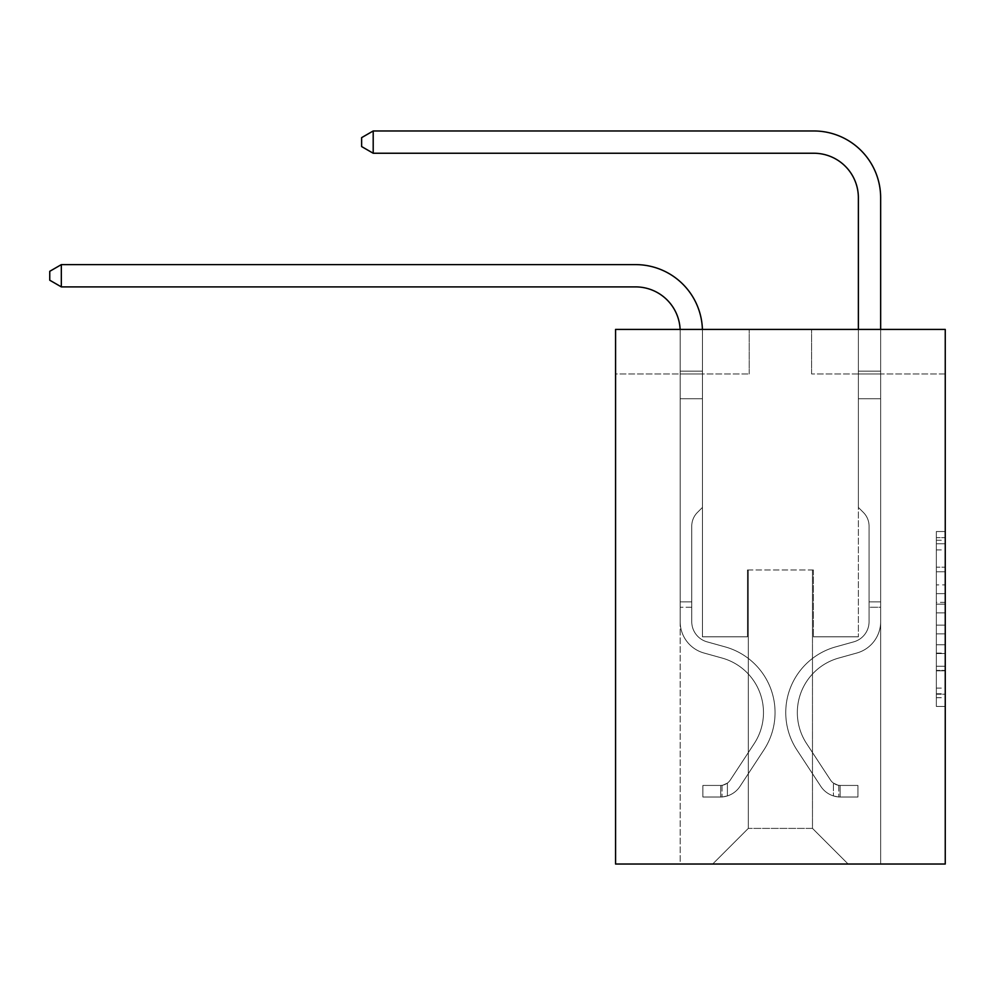 <?xml version="1.0" encoding="UTF-8"?>
<svg xmlns="http://www.w3.org/2000/svg" width="995" height="995" viewBox="0 0 995 995"><rect width="100%" height="100%" fill="white"/><g stroke="black" fill="none" stroke-linecap="round" stroke-linejoin="round"><path stroke-width="0.75" stroke-dasharray="4.97 3.73" d="M936.345 584.886L936.345 612.87L945.25 612.87L945.25 697.706L945.25 540.273L945.25 612.87L936.345 612.87L936.345 537.648L936.345 706.45L936.345 531.529L936.345 694.211L945.25 694.211L936.345 694.211L945.25 694.211L936.345 694.211L936.345 666.227L936.345 706.45L945.25 706.45L945.25 531.529L945.25 693.776L945.25 625.121L936.345 625.121L945.25 625.121L945.25 666.227L945.25 543.78L936.345 543.78L945.25 543.78L945.25 706.45L945.25 540.273L945.25 706.45L936.345 706.45L936.345 531.529L945.25 531.529L945.25 540.273L945.25 531.529L945.25 540.273L945.25 531.529L945.25 537.648L945.25 531.529L936.345 531.529L936.345 543.78L945.25 543.78L936.345 543.78L936.345 584.886L945.25 584.886M945.25 602.373L945.25 593.629L945.25 602.373L936.345 602.373L936.345 567.175L936.345 670.817L936.345 644.797L945.25 644.797L936.345 644.797L936.345 706.45L945.25 706.45L936.345 706.45L945.25 706.45L936.345 706.45L936.345 531.529L945.25 531.529L936.345 531.529L945.25 531.529L936.345 531.529L936.345 602.373L945.25 602.373M945.25 329.407L945.25 864.033L615.569 864.033L615.569 329.407L749.223 329.407L615.569 329.407L615.569 373.958L749.223 373.958L615.569 373.958L615.569 329.407L945.25 329.407L811.597 329.407L945.25 329.407L945.25 373.958L945.25 329.407M680.17 864.033L880.65 864.033L880.65 373.958L858.374 373.958L880.65 373.958L858.374 373.958L880.65 373.958L858.374 373.958L880.65 373.958L858.374 373.958L880.65 373.958L858.374 373.958L880.65 373.958L858.374 373.958L880.65 373.958L880.65 864.033L880.65 373.958L880.65 864.033L880.65 373.958L880.65 864.033L880.65 373.958L880.65 864.033L880.65 373.958L880.65 864.033L880.65 373.958L880.65 864.033L680.17 864.033L712.681 864.033L680.17 864.033L712.681 864.033L680.17 864.033L712.681 864.033L680.17 864.033L712.681 864.033L680.17 864.033L712.681 864.033L680.17 864.033L680.17 373.958L702.445 373.958L680.17 373.958L702.445 373.958L680.17 373.958L702.445 373.958L680.17 373.958L702.445 373.958L680.17 373.958L702.445 373.958L680.17 373.958L702.445 373.958L680.17 373.958L680.17 864.033M945.25 373.958L811.597 373.958L945.25 373.958M748.327 828.387L748.327 569.986L748.327 828.387L748.327 569.986L812.48 569.986L812.48 828.387L748.327 828.387L712.681 864.033L748.327 828.387L748.327 569.986L748.327 828.387L748.327 569.986L747.444 569.986L747.444 636.812L702.445 636.812L702.445 373.958L702.445 636.812L702.445 373.958L702.445 636.812L702.445 373.958L702.445 636.812L702.445 373.958L702.445 636.812L702.445 373.958L702.445 636.812L702.445 373.958L702.445 636.812L747.444 636.812L702.445 636.812L747.444 636.812L702.445 636.812L747.444 636.812L702.445 636.812L747.444 636.812L702.445 636.812L747.444 636.812L702.445 636.812L747.444 636.812L747.444 569.986L747.444 636.812L747.444 569.986L747.444 636.812L747.444 569.986L747.444 636.812L747.444 569.986L747.444 636.812L747.444 569.986L747.444 636.812L747.444 569.986L748.327 569.986L747.444 569.986L748.327 569.986L747.444 569.986L748.327 569.986L747.444 569.986L748.327 569.986L747.444 569.986L748.327 569.986L747.444 569.986L748.327 569.986L748.327 828.387L712.681 864.033L748.327 828.387L748.327 569.986L748.327 828.387L712.681 864.033L748.327 828.387L748.327 569.986L748.327 828.387L712.681 864.033L748.327 828.387L748.327 569.986L748.327 828.387L712.681 864.033L748.327 828.387L712.681 864.033L748.327 828.387L812.48 828.387L812.48 569.986L812.48 828.387L848.126 864.033L812.48 828.387L812.48 569.986L812.48 828.387L848.126 864.033L812.48 828.387L812.48 569.986L812.48 828.387L848.126 864.033L812.48 828.387L812.48 569.986L812.48 828.387L848.126 864.033L812.48 828.387L812.48 569.986L812.48 828.387L848.126 864.033L812.48 828.387L812.48 569.986L812.48 828.387L848.126 864.033L812.48 828.387L812.48 569.986L748.327 569.986L748.327 828.387L712.681 864.033L748.327 828.387M813.375 569.986L812.48 569.986L813.375 569.986L812.48 569.986L813.375 569.986L812.48 569.986L813.375 569.986L812.48 569.986L813.375 569.986L812.48 569.986L813.375 569.986L812.48 569.986L813.375 569.986L813.375 636.812L813.375 569.986M848.126 864.033L812.48 828.387L848.126 864.033M811.597 373.958L811.597 329.407L811.597 373.958M749.223 373.958L749.223 329.407L749.223 373.958M858.374 373.958L858.374 636.812L813.375 636.812L858.374 636.812L813.375 636.812L858.374 636.812L813.375 636.812L858.374 636.812L813.375 636.812L858.374 636.812L813.375 636.812L858.374 636.812L813.375 636.812L858.374 636.812L858.374 373.958M936.345 612.87L945.25 612.87L936.345 612.87M936.345 537.648L936.345 531.529L936.345 537.648L945.25 537.648L936.345 537.648M936.345 670.381L936.345 633.865L936.345 670.381L945.25 670.381L936.345 670.381M936.345 633.865L936.345 625.121L945.25 625.121L936.345 625.121L936.345 633.865L945.25 633.865L936.345 633.865M936.345 567.175L936.345 543.78L936.345 567.175L945.25 567.175L936.345 567.175M936.345 531.529L945.25 531.529L936.345 531.529L936.345 540.273L936.345 531.529L945.25 531.529M936.345 706.45L945.25 706.45L936.345 706.45L936.345 697.706L936.345 706.45M61.329 286.896L49.75 280.217L49.75 271.312L61.329 264.62L49.75 271.312L61.329 264.62L635.606 264.62A66.827 66.827 0 0 1 702.445 331.459L702.445 371.16L680.17 371.16L680.17 398.734L702.445 398.734L680.17 398.734L680.17 621.676L680.17 398.734L702.445 398.734L702.445 371.16L702.445 507.438L697.42 512.462A19.365 19.365 0 0 0 691.749 526.144L691.749 621.676L691.749 526.144A19.365 19.365 0 0 1 697.42 512.462L702.445 507.438L702.445 371.16L702.445 507.438L697.42 512.462A19.365 19.365 0 0 0 691.749 526.144L691.749 621.676L691.749 526.144A19.365 19.365 0 0 1 697.42 512.462L702.445 507.438L702.445 398.734L702.445 507.438L697.42 512.462A19.365 19.365 0 0 0 691.749 526.144L691.749 621.676A20.945 20.945 0 0 0 707.059 641.85A20.945 20.945 0 0 1 691.749 621.676A20.945 20.945 0 0 0 707.059 641.85A20.945 20.945 0 0 1 691.749 621.676L691.749 526.144A19.365 19.365 0 0 1 697.42 512.462L702.445 507.438L702.445 398.734L702.445 507.438L697.42 512.462L702.445 507.438L702.445 398.734L702.445 507.438L702.445 398.734L680.17 398.734L680.17 621.676A32.524 32.524 0 0 0 703.95 653.006A32.524 32.524 0 0 1 680.17 621.676A32.524 32.524 0 0 0 703.95 653.006A32.524 32.524 0 0 1 680.17 621.676L680.17 601.888L691.749 601.888L680.17 601.888L680.17 621.676A32.524 32.524 0 0 0 703.95 653.006A32.524 32.524 0 0 1 680.17 621.676L680.17 601.888L680.17 621.676A32.524 32.524 0 0 0 703.95 653.006A32.524 32.524 0 0 1 680.17 621.676A32.524 32.524 0 0 0 703.95 653.006A32.524 32.524 0 0 1 680.17 621.676L680.17 601.888L691.749 601.888L691.749 621.676A20.945 20.945 0 0 0 707.059 641.85A20.945 20.945 0 0 1 691.749 621.676L691.749 601.888L691.749 621.676A20.945 20.945 0 0 0 707.059 641.85A20.945 20.945 0 0 1 691.749 621.676A20.945 20.945 0 0 0 707.059 641.85A20.945 20.945 0 0 1 691.749 621.676L691.749 601.888L691.749 621.676A20.945 20.945 0 0 0 707.059 641.85A20.945 20.945 0 0 1 691.749 621.676A20.945 20.945 0 0 0 707.059 641.85L725.193 646.899L707.059 641.85A20.945 20.945 0 0 1 691.749 621.676L691.749 601.888L691.749 621.676A20.945 20.945 0 0 0 707.059 641.85L725.193 646.899L707.059 641.85A20.945 20.945 0 0 1 691.749 621.676A20.945 20.945 0 0 0 707.059 641.85L725.193 646.899L707.059 641.85A20.945 20.945 0 0 1 691.749 621.676A20.945 20.945 0 0 0 707.059 641.85L725.193 646.899A68.17 68.17 0 0 1 763.886 749.956A68.17 68.17 0 0 0 725.193 646.899L707.059 641.85A20.945 20.945 0 0 1 691.749 621.676L691.749 601.888L691.749 621.676A20.945 20.945 0 0 0 707.059 641.85L725.193 646.899A68.17 68.17 0 0 1 763.886 749.956A68.17 68.17 0 0 0 725.193 646.899A68.17 68.17 0 0 1 763.886 749.956A68.17 68.17 0 0 0 725.193 646.899L707.059 641.85L725.193 646.899A68.17 68.17 0 0 1 763.886 749.956A68.17 68.17 0 0 0 725.193 646.899L707.059 641.85L725.193 646.899A68.17 68.17 0 0 1 763.886 749.956A68.17 68.17 0 0 0 725.193 646.899A68.17 68.17 0 0 1 763.886 749.956A68.17 68.17 0 0 0 725.193 646.899L707.059 641.85A20.945 20.945 0 0 1 691.749 621.676A20.945 20.945 0 0 0 707.059 641.85L725.193 646.899A68.17 68.17 0 0 1 763.886 749.956L740.006 786.361L763.886 749.956A68.17 68.17 0 0 0 725.193 646.899A68.17 68.17 0 0 1 763.886 749.956L740.006 786.361L763.886 749.956A68.17 68.17 0 0 0 725.193 646.899A68.17 68.17 0 0 1 763.886 749.956L740.006 786.361L763.886 749.956A68.17 68.17 0 0 0 725.193 646.899L707.059 641.85L725.193 646.899A68.17 68.17 0 0 1 763.886 749.956L740.006 786.361A23.619 23.619 0 0 1 727.395 795.925C720.529 797.381 720.529 797.381 727.395 795.925C720.529 797.381 720.529 797.381 727.395 795.925A23.619 23.619 0 0 0 740.006 786.361L763.886 749.956L740.006 786.361A23.619 23.619 0 0 1 720.703 797.02A23.619 23.619 0 0 0 740.006 786.361A23.619 23.619 0 0 1 727.395 795.925C720.529 797.381 720.529 797.381 727.395 795.925C720.529 797.381 720.529 797.381 727.395 795.925A23.619 23.619 0 0 0 740.006 786.361L763.886 749.956A68.17 68.17 0 0 0 725.193 646.899A68.17 68.17 0 0 1 763.886 749.956L740.006 786.361A23.619 23.619 0 0 1 720.703 797.02A23.619 23.619 0 0 0 740.006 786.361A23.619 23.619 0 0 1 727.395 795.925C720.529 797.381 720.529 797.381 727.395 795.925C720.529 797.381 720.529 797.381 727.395 795.925A23.619 23.619 0 0 0 740.006 786.361L763.886 749.956L740.006 786.361A23.619 23.619 0 0 1 720.703 797.02A23.619 23.619 0 0 0 740.006 786.361A23.619 23.619 0 0 1 727.395 795.925C720.529 797.381 720.529 797.381 727.395 795.925C720.529 797.381 720.529 797.381 727.395 795.925A23.619 23.619 0 0 0 740.006 786.361L763.886 749.956L740.006 786.361A23.619 23.619 0 0 1 720.703 797.02A23.619 23.619 0 0 0 740.006 786.361A23.619 23.619 0 0 1 727.395 795.925C720.529 797.381 720.529 797.381 727.395 795.925C720.529 797.381 720.529 797.381 727.395 795.925A23.619 23.619 0 0 0 740.006 786.361L763.886 749.956A68.17 68.17 0 0 0 725.193 646.899A68.17 68.17 0 0 1 763.886 749.956L740.006 786.361A23.619 23.619 0 0 1 720.703 797.02A23.619 23.619 0 0 0 740.006 786.361A23.619 23.619 0 0 1 727.395 795.925C720.529 797.381 720.529 797.381 727.395 795.925C720.529 797.381 720.529 797.381 727.395 795.925A23.619 23.619 0 0 0 740.006 786.361L763.886 749.956L740.006 786.361A23.619 23.619 0 0 1 720.703 797.02L702.88 797.02L720.703 797.02A23.619 23.619 0 0 0 740.006 786.361L763.886 749.956A68.17 68.17 0 0 0 725.193 646.899L707.059 641.85A20.945 20.945 0 0 1 691.749 621.676L691.749 601.888L691.749 607.236L691.749 601.888L680.17 601.888L680.17 621.676A32.524 32.524 0 0 0 703.95 653.006A32.524 32.524 0 0 1 680.17 621.676A32.524 32.524 0 0 0 703.95 653.006L722.084 658.056L703.95 653.006A32.524 32.524 0 0 1 680.17 621.676L680.17 607.236L680.17 621.676A32.524 32.524 0 0 0 703.95 653.006L722.084 658.056L703.95 653.006A32.524 32.524 0 0 1 680.17 621.676A32.524 32.524 0 0 0 703.95 653.006L722.084 658.056L703.95 653.006A32.524 32.524 0 0 1 680.17 621.676A32.524 32.524 0 0 0 703.95 653.006L722.084 658.056A56.578 56.578 0 0 1 754.21 743.601A56.578 56.578 0 0 0 722.084 658.056A56.578 56.578 0 0 1 754.21 743.601A56.578 56.578 0 0 0 722.084 658.056L703.95 653.006A32.524 32.524 0 0 1 680.17 621.676A32.524 32.524 0 0 0 703.95 653.006L722.084 658.056A56.578 56.578 0 0 1 754.21 743.601A56.578 56.578 0 0 0 722.084 658.056L703.95 653.006L722.084 658.056A56.578 56.578 0 0 1 754.21 743.601A56.578 56.578 0 0 0 722.084 658.056A56.578 56.578 0 0 1 754.21 743.601A56.578 56.578 0 0 0 722.084 658.056L703.95 653.006L722.084 658.056A56.578 56.578 0 0 1 754.21 743.601A56.578 56.578 0 0 0 722.084 658.056A56.578 56.578 0 0 1 754.21 743.601L730.318 780.005L754.21 743.601A56.578 56.578 0 0 0 722.084 658.056L703.95 653.006A32.524 32.524 0 0 1 680.17 621.676A32.524 32.524 0 0 0 703.95 653.006L722.084 658.056A56.578 56.578 0 0 1 754.21 743.601L730.318 780.005L754.21 743.601A56.578 56.578 0 0 0 722.084 658.056A56.578 56.578 0 0 1 754.21 743.601L730.318 780.005L754.21 743.601A56.578 56.578 0 0 0 722.084 658.056A56.578 56.578 0 0 1 754.21 743.601L730.318 780.005A12.027 12.027 0 0 1 727.395 783.102C720.641 786.199 720.641 786.199 727.395 783.102C720.641 786.199 720.641 786.199 727.395 783.102A12.027 12.027 0 0 0 730.318 780.005L754.21 743.601L730.318 780.005A12.027 12.027 0 0 1 720.703 785.428A12.027 12.027 0 0 0 730.318 780.005A12.027 12.027 0 0 1 727.395 783.102C720.641 786.199 720.641 786.199 727.395 783.102C720.641 786.199 720.641 786.199 727.395 783.102A12.027 12.027 0 0 0 730.318 780.005L754.21 743.601A56.578 56.578 0 0 0 722.084 658.056L703.95 653.006L722.084 658.056A56.578 56.578 0 0 1 754.21 743.601L730.318 780.005A12.027 12.027 0 0 1 720.703 785.428A12.027 12.027 0 0 0 730.318 780.005A12.027 12.027 0 0 1 727.395 783.102C720.641 786.199 720.641 786.199 727.395 783.102C720.641 786.199 720.641 786.199 727.395 783.102A12.027 12.027 0 0 0 730.318 780.005L754.21 743.601L730.318 780.005A12.027 12.027 0 0 1 720.703 785.428A12.027 12.027 0 0 0 730.318 780.005A12.027 12.027 0 0 1 727.395 783.102C720.641 786.199 720.641 786.199 727.395 783.102C720.641 786.199 720.641 786.199 727.395 783.102A12.027 12.027 0 0 0 730.318 780.005L754.21 743.601L730.318 780.005A12.027 12.027 0 0 1 720.703 785.428A12.027 12.027 0 0 0 730.318 780.005A12.027 12.027 0 0 1 727.395 783.102C720.641 786.199 720.641 786.199 727.395 783.102C720.641 786.199 720.641 786.199 727.395 783.102A12.027 12.027 0 0 0 730.318 780.005L754.21 743.601A56.578 56.578 0 0 0 722.084 658.056A56.578 56.578 0 0 1 754.21 743.601L730.318 780.005A12.027 12.027 0 0 1 720.703 785.428A12.027 12.027 0 0 0 730.318 780.005A12.027 12.027 0 0 1 727.395 783.102A12.027 12.027 0 0 0 730.318 780.005L754.21 743.601L730.318 780.005A12.027 12.027 0 0 1 720.703 785.428L702.88 785.441L702.88 797.02L702.88 785.441L720.703 785.428L720.703 797.02L702.88 797.02L720.703 797.02L720.703 785.428L702.88 785.441L702.88 797.02L702.88 785.441L720.703 785.428L720.703 797.02L702.88 797.02L720.703 797.02L720.703 785.428L702.88 785.441L702.88 797.02L702.88 785.441L720.703 785.428L720.703 797.02L702.88 797.02L720.703 797.02L720.703 785.428L702.88 785.441L702.88 797.02L702.88 785.441L720.703 785.428L720.703 797.02L702.88 797.02L720.703 797.02L720.703 785.428L702.88 785.441L702.88 797.02L702.88 785.441L720.703 785.428L720.703 797.02L702.88 797.02L720.703 797.02L720.703 785.428L702.88 785.441L720.703 785.428L720.703 797.02L720.703 785.428A12.027 12.027 0 0 0 730.318 780.005L754.21 743.601A56.578 56.578 0 0 0 722.084 658.056L703.95 653.006A32.524 32.524 0 0 1 680.17 621.676L680.17 331.459A44.551 44.551 0 0 0 635.606 286.896L61.329 286.896L61.329 264.62L635.606 264.62A66.827 66.827 0 0 1 702.445 331.459L702.445 398.734L680.17 398.734L680.17 331.459A44.551 44.551 0 0 0 680.12 329.407A44.551 44.551 0 0 1 680.17 331.459A44.551 44.551 0 0 0 635.606 286.896L61.329 286.896L49.75 280.217L49.75 271.312L49.75 280.217L61.329 286.896L61.329 264.62L61.329 286.896L49.75 280.217L49.75 271.312L61.329 264.62L49.75 271.312L49.75 280.217L61.329 286.896L61.329 264.62L635.606 264.62A66.827 66.827 0 0 1 702.445 331.459L702.445 371.16L680.17 371.16L680.17 398.734L680.17 371.16L702.445 371.16L702.445 507.438L697.42 512.462A19.365 19.365 0 0 0 691.749 526.144A19.365 19.365 0 0 1 697.42 512.462L702.445 507.438L702.445 398.734L680.17 398.734L680.17 331.459A44.551 44.551 0 0 0 635.606 286.896L61.329 286.896L49.75 280.217L49.75 271.312L61.329 264.62L61.329 286.896L61.329 264.62L49.75 271.312L49.75 280.217L61.329 286.896L49.75 280.217L49.75 271.312L61.329 264.62L635.606 264.62A66.827 66.827 0 0 1 702.445 331.459L702.445 371.16L680.17 371.16L680.17 331.459A44.551 44.551 0 0 0 680.12 329.407A44.551 44.551 0 0 1 680.17 331.459A44.551 44.551 0 0 0 635.606 286.896L61.329 286.896L61.329 264.62L61.329 286.896L49.75 280.217L61.329 286.896L61.329 264.62L49.75 271.312L49.75 280.217L49.75 271.312L61.329 264.62L635.606 264.62A66.827 66.827 0 0 1 702.445 331.459L702.445 398.734L702.445 371.16L680.17 371.16L680.17 398.734L680.17 371.16L702.445 371.16L702.445 398.734L680.17 398.734L680.17 331.459A44.551 44.551 0 0 0 635.606 286.896L61.329 286.896L635.606 286.896L61.329 286.896L635.606 286.896L61.329 286.896L61.329 264.62L49.75 271.312L49.75 280.217L61.329 286.896L635.606 286.896L61.329 286.896L61.329 264.62L635.606 264.62A66.827 66.827 0 0 1 702.445 331.459L702.445 371.16L680.17 371.16L680.17 331.459A44.551 44.551 0 0 0 680.12 329.407A44.551 44.551 0 0 1 680.17 331.459A44.551 44.551 0 0 0 635.606 286.896M880.65 607.236L880.65 371.16L880.65 398.734L880.65 371.16L858.374 371.16L858.374 197.794A44.551 44.551 0 0 0 813.823 153.242L373.2 153.242L373.2 130.967L813.823 130.967A66.827 66.827 0 0 1 880.65 197.794L880.65 398.734L880.65 371.16L858.374 371.16L858.374 398.734L880.65 398.734L880.65 371.16L880.65 398.734L880.65 371.16L858.374 371.16L858.374 197.794A44.551 44.551 -178.8 0 0 813.823 153.242L373.2 153.242L361.62 146.564L361.62 137.646L361.62 146.564L373.2 153.242L373.2 130.967L813.823 130.967A66.827 66.827 0 0 1 880.65 197.794L880.65 398.734L880.65 371.16L858.374 371.16L880.65 371.16L880.65 398.734L858.374 398.734L858.374 507.438L863.399 512.462A19.365 19.365 0 0 1 869.07 526.144A19.365 19.365 0 0 0 863.399 512.462L858.374 507.438L858.374 197.794A44.551 44.551 -178.8 0 0 813.823 153.242L373.2 153.242L361.62 146.564L361.62 137.646L373.2 130.967L373.2 153.242L373.2 130.967L361.62 137.646L361.62 146.564L373.2 153.242L361.62 146.564L361.62 137.646L373.2 130.967L813.823 130.967A66.827 66.827 1.2 0 1 880.65 197.794L880.65 371.16L858.374 371.16L858.374 398.734L880.65 398.734L880.65 621.676A32.524 32.524 0 0 1 856.857 653.006A32.524 32.524 0 0 0 880.65 621.676L880.65 398.734L858.374 398.734L858.374 507.438L863.399 512.462A19.365 19.365 1.2 0 1 869.07 526.144A19.365 19.365 -178.8 0 0 863.399 512.462L858.374 507.438L858.374 197.794A44.551 44.551 -178.8 0 0 813.823 153.242L373.2 153.242L373.2 130.967L813.823 130.967A66.827 66.827 1.2 0 1 880.65 197.794L880.65 621.676A32.524 32.524 1.2 0 1 856.857 653.006A32.524 32.524 0 0 0 880.65 621.676L880.65 398.734L858.374 398.734L858.374 507.438L863.399 512.462A19.365 19.365 1.2 0 1 869.07 526.144A19.365 19.365 -178.8 0 0 863.399 512.462L858.374 507.438L858.374 398.734L880.65 398.734L880.65 621.676A32.524 32.524 1.2 0 1 856.857 653.006A32.524 32.524 0 0 0 880.65 621.676L880.65 398.734L858.374 398.734L858.374 371.16L880.65 371.16L858.374 371.16L858.374 197.794A44.551 44.551 -178.8 0 0 813.823 153.242L373.2 153.242L361.62 146.564L373.2 153.242L373.2 130.967L373.2 153.242L361.62 146.564L361.62 137.646L361.62 146.564L373.2 153.242L373.2 130.967L361.62 137.646L373.2 130.967L813.823 130.967A66.827 66.827 1.2 0 1 880.65 197.794L880.65 371.16L880.65 197.794L880.65 371.16L858.374 371.16L858.374 507.438L863.399 512.462A19.365 19.365 1.2 0 1 869.07 526.144A19.365 19.365 -178.8 0 0 863.399 512.462L858.374 507.438L858.374 398.734L880.65 398.734L880.65 621.676A32.524 32.524 1.2 0 1 856.857 653.006L838.723 658.056L856.857 653.006A32.524 32.524 -178.8 0 0 880.65 621.676L880.65 398.734L858.374 398.734L858.374 197.794A44.551 44.551 -178.8 0 0 813.823 153.242L373.2 153.242L373.2 130.967L813.823 130.967A66.827 66.827 1.2 0 1 880.65 197.794L880.65 371.16L858.374 371.16L858.374 197.794L858.374 507.438L863.399 512.462A19.365 19.365 1.2 0 1 869.07 526.144A19.365 19.365 -178.8 0 0 863.399 512.462L858.374 507.438L858.374 398.734L880.65 398.734L880.65 621.676A32.524 32.524 1.2 0 1 856.857 653.006A32.524 32.524 -178.8 0 0 880.65 621.676L880.65 398.734L858.374 398.734L858.374 197.794L858.374 507.438L863.399 512.462A19.365 19.365 1.2 0 1 869.07 526.144A19.365 19.365 -178.8 0 0 863.399 512.462L858.374 507.438L858.374 398.734L880.65 398.734L880.65 621.676L880.65 607.236L869.07 607.236L869.07 601.888L880.65 601.888L869.07 601.888L869.07 621.676L869.07 526.144L869.07 621.676A20.945 20.945 0 0 1 853.747 641.85A20.945 20.945 0 0 0 869.07 621.676L869.07 526.144L869.07 621.676L869.07 601.888L880.65 601.888L869.07 601.888L869.07 621.676A20.945 20.945 1.2 0 1 853.747 641.85A20.945 20.945 0 0 0 869.07 621.676L869.07 526.144L869.07 621.676A20.945 20.945 1.2 0 1 853.747 641.85A20.945 20.945 0 0 0 869.07 621.676L869.07 526.144L869.07 621.676L869.07 601.888L880.65 601.888L869.07 601.888L869.07 621.676A20.945 20.945 1.2 0 1 853.747 641.85L835.613 646.899L853.747 641.85A20.945 20.945 -178.8 0 0 869.07 621.676L869.07 526.144L869.07 621.676A20.945 20.945 1.2 0 1 853.747 641.85A20.945 20.945 -178.8 0 0 869.07 621.676L869.07 526.144L869.07 621.676L869.07 607.236L880.65 607.236M840.103 797.02A23.619 23.619 0 0 1 820.813 786.361L796.92 749.956A68.17 68.17 0 0 1 835.613 646.899L853.747 641.85A20.945 20.945 -178.8 0 0 869.07 621.676A20.945 20.945 1.2 0 1 853.747 641.85L835.613 646.899L853.747 641.85A20.945 20.945 -178.8 0 0 869.07 621.676A20.945 20.945 -178.8 0 1 853.747 641.85A20.945 20.945 -178.8 0 0 869.07 621.676A20.945 20.945 -178.8 0 1 853.747 641.85L835.613 646.899A68.17 68.17 0 0 0 796.92 749.956A68.17 68.17 0 0 1 835.613 646.899L853.747 641.85A20.945 20.945 -178.8 0 0 869.07 621.676A20.945 20.945 -178.8 0 1 853.747 641.85L835.613 646.899L853.747 641.85A20.945 20.945 -178.8 0 0 869.07 621.676A20.945 20.945 -178.8 0 1 853.747 641.85A20.945 20.945 -178.8 0 0 869.07 621.676A20.945 20.945 -178.8 0 1 853.747 641.85L835.613 646.899L853.747 641.85A20.945 20.945 -178.8 0 0 869.07 621.676A20.945 20.945 -178.8 0 1 853.747 641.85L835.613 646.899A68.17 68.17 -178.8 0 0 796.92 749.956A68.17 68.17 0 0 1 835.613 646.899L853.747 641.85L835.613 646.899A68.17 68.17 -178.8 0 0 796.92 749.956L820.813 786.361L796.92 749.956A68.17 68.17 1.2 0 1 835.613 646.899L853.747 641.85L835.613 646.899A68.17 68.17 -178.8 0 0 796.92 749.956A68.17 68.17 1.2 0 1 835.613 646.899L853.747 641.85L835.613 646.899A68.17 68.17 -178.8 0 0 796.92 749.956A68.17 68.17 1.2 0 1 835.613 646.899L853.747 641.85L835.613 646.899A68.17 68.17 -178.8 0 0 796.92 749.956L820.813 786.361L796.92 749.956A68.17 68.17 1.2 0 1 835.613 646.899A68.17 68.17 1.2 0 0 796.92 749.956A68.17 68.17 1.2 0 1 835.613 646.899A68.17 68.17 1.2 0 0 796.92 749.956L820.813 786.361A23.619 23.619 0 0 0 833.424 795.925A23.619 23.619 0 0 1 820.813 786.361L796.92 749.956A68.17 68.17 1.2 0 1 835.613 646.899A68.17 68.17 1.2 0 0 796.92 749.956L820.813 786.361L796.92 749.956A68.17 68.17 1.2 0 1 835.613 646.899A68.17 68.17 1.2 0 0 796.92 749.956A68.17 68.17 1.2 0 1 835.613 646.899A68.17 68.17 1.2 0 0 796.92 749.956L820.813 786.361L796.92 749.956A68.17 68.17 1.2 0 1 835.613 646.899A68.17 68.17 1.2 0 0 796.92 749.956L820.813 786.361A23.619 23.619 -178.8 0 0 833.424 795.925C840.29 797.381 840.29 797.381 833.424 795.925C840.29 797.381 840.29 797.381 833.424 795.925A23.619 23.619 1.2 0 1 820.813 786.361L796.92 749.956L820.813 786.361A23.619 23.619 -178.8 0 0 833.424 795.925C840.29 797.381 840.29 797.381 833.424 795.925C840.29 797.381 840.29 797.381 833.424 795.925A23.619 23.619 1.2 0 1 820.813 786.361L796.92 749.956L820.813 786.361A23.619 23.619 -178.8 0 0 833.424 795.925C840.29 797.381 840.29 797.381 833.424 795.925C840.29 797.381 840.29 797.381 833.424 795.925A23.619 23.619 1.2 0 1 820.813 786.361L796.92 749.956L820.813 786.361A23.619 23.619 -178.8 0 0 833.424 795.925C840.29 797.381 840.29 797.381 833.424 795.925C840.29 797.381 840.29 797.381 833.424 795.925A23.619 23.619 1.2 0 1 820.813 786.361L796.92 749.956L820.813 786.361A23.619 23.619 -178.8 0 0 833.424 795.925C840.29 797.381 840.29 797.381 833.424 795.925C840.29 797.381 840.29 797.381 833.424 795.925A23.619 23.619 1.2 0 1 820.813 786.361A23.619 23.619 0 0 0 840.103 797.02L840.103 785.428A12.027 12.027 0 0 1 830.489 780.005L806.609 743.601A56.578 56.578 0 0 1 838.723 658.056L856.857 653.006A32.524 32.524 -178.8 0 0 880.65 621.676A32.524 32.524 1.2 0 1 856.857 653.006L838.723 658.056A56.578 56.578 0 0 0 806.609 743.601A56.578 56.578 0 0 1 838.723 658.056L856.857 653.006A32.524 32.524 -178.8 0 0 880.65 621.676A32.524 32.524 -178.8 0 1 856.857 653.006A32.524 32.524 -178.8 0 0 880.65 621.676A32.524 32.524 -178.8 0 1 856.857 653.006L838.723 658.056L856.857 653.006A32.524 32.524 -178.8 0 0 880.65 621.676A32.524 32.524 -178.8 0 1 856.857 653.006L838.723 658.056L856.857 653.006A32.524 32.524 -178.8 0 0 880.65 621.676A32.524 32.524 -178.8 0 1 856.857 653.006A32.524 32.524 -178.8 0 0 880.65 621.676A32.524 32.524 -178.8 0 1 856.857 653.006L838.723 658.056A56.578 56.578 -178.8 0 0 806.609 743.601A56.578 56.578 0 0 1 838.723 658.056L856.857 653.006A32.524 32.524 -178.8 0 0 880.65 621.676A32.524 32.524 -178.8 0 1 856.857 653.006L838.723 658.056A56.578 56.578 -178.8 0 0 806.609 743.601L830.489 780.005L806.609 743.601A56.578 56.578 1.2 0 1 838.723 658.056L856.857 653.006L838.723 658.056A56.578 56.578 -178.8 0 0 806.609 743.601A56.578 56.578 1.2 0 1 838.723 658.056L856.857 653.006L838.723 658.056A56.578 56.578 -178.8 0 0 806.609 743.601A56.578 56.578 1.2 0 1 838.723 658.056L856.857 653.006L838.723 658.056A56.578 56.578 -178.8 0 0 806.609 743.601L830.489 780.005L806.609 743.601A56.578 56.578 1.2 0 1 838.723 658.056A56.578 56.578 1.2 0 0 806.609 743.601A56.578 56.578 1.2 0 1 838.723 658.056A56.578 56.578 1.2 0 0 806.609 743.601L830.489 780.005A12.027 12.027 0 0 0 833.424 783.102C840.178 786.199 840.178 786.199 833.424 783.102C840.178 786.199 840.178 786.199 833.424 783.102A12.027 12.027 0 0 1 830.489 780.005L806.609 743.601A56.578 56.578 1.2 0 1 838.723 658.056A56.578 56.578 1.2 0 0 806.609 743.601L830.489 780.005L806.609 743.601A56.578 56.578 1.2 0 1 838.723 658.056A56.578 56.578 1.2 0 0 806.609 743.601A56.578 56.578 1.2 0 1 838.723 658.056A56.578 56.578 1.2 0 0 806.609 743.601L830.489 780.005L806.609 743.601A56.578 56.578 1.2 0 1 838.723 658.056A56.578 56.578 1.2 0 0 806.609 743.601L830.489 780.005A12.027 12.027 -178.8 0 0 833.424 783.102C840.178 786.199 840.178 786.199 833.424 783.102C840.178 786.199 840.178 786.199 833.424 783.102A12.027 12.027 1.2 0 1 830.489 780.005L806.609 743.601L830.489 780.005A12.027 12.027 -178.8 0 0 833.424 783.102C840.178 786.199 840.178 786.199 833.424 783.102C840.178 786.199 840.178 786.199 833.424 783.102A12.027 12.027 1.2 0 1 830.489 780.005L806.609 743.601L830.489 780.005A12.027 12.027 -178.8 0 0 833.424 783.102C840.178 786.199 840.178 786.199 833.424 783.102C840.178 786.199 840.178 786.199 833.424 783.102A12.027 12.027 1.2 0 1 830.489 780.005L806.609 743.601L830.489 780.005A12.027 12.027 -178.8 0 0 833.424 783.102C840.178 786.199 840.178 786.199 833.424 783.102C840.178 786.199 840.178 786.199 833.424 783.102A12.027 12.027 1.2 0 1 830.489 780.005L806.609 743.601L830.489 780.005A12.027 12.027 -178.8 0 0 833.424 783.102C840.178 786.199 840.178 786.199 833.424 783.102C840.178 786.199 840.178 786.199 833.424 783.102A12.027 12.027 1.2 0 1 830.489 780.005A12.027 12.027 0 0 0 840.103 785.428L840.103 797.02L857.926 797.02L840.103 797.02A23.619 23.619 1.2 0 1 820.813 786.361A23.619 23.619 1.2 0 0 840.103 797.02L840.103 785.428L857.926 785.441L840.103 785.428A12.027 12.027 1.2 0 1 830.489 780.005A12.027 12.027 1.2 0 0 840.103 785.428L840.103 797.02L857.926 797.02L857.926 785.441L857.926 797.02L840.103 797.02A23.619 23.619 1.2 0 1 820.813 786.361A23.619 23.619 1.2 0 0 840.103 797.02L840.103 785.428L857.926 785.441L840.103 785.428A12.027 12.027 1.2 0 1 830.489 780.005A12.027 12.027 1.2 0 0 840.103 785.428L840.103 797.02L857.926 797.02L857.926 785.441L857.926 797.02L840.103 797.02A23.619 23.619 1.2 0 1 820.813 786.361A23.619 23.619 1.2 0 0 840.103 797.02L840.103 785.428L857.926 785.441L840.103 785.428A12.027 12.027 1.2 0 1 830.489 780.005A12.027 12.027 1.2 0 0 840.103 785.428L840.103 797.02L857.926 797.02L857.926 785.441L857.926 797.02L840.103 797.02A23.619 23.619 1.2 0 1 820.813 786.361A23.619 23.619 1.2 0 0 840.103 797.02L840.103 785.428L857.926 785.441L840.103 785.428A12.027 12.027 1.2 0 1 830.489 780.005A12.027 12.027 1.2 0 0 840.103 785.428L840.103 797.02L857.926 797.02L857.926 785.441L857.926 797.02L840.103 797.02A23.619 23.619 1.2 0 1 820.813 786.361A23.619 23.619 1.2 0 0 840.103 797.02L840.103 785.428L857.926 785.441L840.103 785.428A12.027 12.027 1.2 0 1 830.489 780.005A12.027 12.027 1.2 0 0 840.103 785.428L840.103 797.02L857.926 797.02L857.926 785.441L857.926 797.02L840.103 797.02M680.17 371.16L702.445 371.16L680.17 371.16L680.17 331.459L680.17 621.676L680.17 398.734L702.445 398.734L702.445 331.459L702.445 371.16L680.17 371.16L680.17 331.459L680.17 621.676L680.17 398.734L702.445 398.734L680.17 398.734L680.17 621.676L680.17 398.734L702.445 398.734L702.445 331.459L702.445 371.16L680.17 371.16L680.17 331.459L680.17 398.734L702.445 398.734L702.445 331.459L702.445 371.16L680.17 371.16M373.2 130.967L813.823 130.967L373.2 130.967L373.2 153.242L813.823 153.242L373.2 153.242L813.823 153.242L373.2 153.242L373.2 130.967L813.823 130.967L373.2 130.967L361.62 137.646L373.2 130.967L361.62 137.646L373.2 130.967L361.62 137.646L361.62 146.564L361.62 137.646L373.2 130.967L813.823 130.967A66.827 66.827 1.2 0 1 880.65 197.794L880.65 371.16L880.65 197.794L880.65 371.16L858.374 371.16L858.374 197.794M691.749 621.676L691.749 526.144A19.365 19.365 0 0 1 697.42 512.462A19.365 19.365 0 0 0 691.749 526.144A19.365 19.365 0 0 1 697.42 512.462A19.365 19.365 0 0 0 691.749 526.144L691.749 621.676M635.606 264.62A66.827 66.827 0 0 1 702.445 331.459A66.827 66.827 0 0 0 635.606 264.62A66.827 66.827 0 0 1 702.445 331.459A66.827 66.827 0 0 0 635.606 264.62A66.827 66.827 0 0 1 702.445 331.459A66.827 66.827 0 0 0 702.408 329.407M691.749 601.888L680.17 601.888L680.17 607.236L680.17 601.888L691.749 601.888M702.445 507.438L697.42 512.462L702.445 507.438M727.395 783.102C720.641 786.199 720.641 786.199 727.395 783.102C720.641 786.199 720.641 786.199 727.395 783.102L727.395 795.925L727.395 783.102M702.88 797.02L702.88 785.441L702.88 797.02M813.823 130.967A66.827 66.827 1.2 0 1 880.65 197.794A66.827 66.827 1.2 0 0 813.823 130.967A66.827 66.827 1.2 0 1 880.65 197.794A66.827 66.827 1.2 0 0 813.823 130.967M373.2 153.242L361.62 146.564L361.62 137.646L361.62 146.564L373.2 153.242L813.823 153.242M857.926 785.441L840.551 785.441L857.926 785.441L857.926 797.02L857.926 785.441M880.65 329.407L880.65 371.16L858.374 371.16L858.374 398.734L858.374 329.407M833.424 795.925C840.29 797.381 840.29 797.381 833.424 795.925C840.29 797.381 840.29 797.381 833.424 795.925L833.424 783.102L833.424 795.925M936.345 666.227L945.25 666.227L936.345 666.227M936.345 653.106L945.25 653.106M936.345 571.764L945.25 571.764L936.345 571.764M936.345 540.273L945.25 540.273M936.345 697.706L945.25 697.706M936.345 688.092L945.25 688.092M936.345 549.899L945.25 549.899M936.345 604.127L945.25 604.127L936.345 604.127M936.345 653.541L945.25 653.541L936.345 653.541M936.345 670.817L945.25 670.817L936.345 670.817M936.345 593.629L945.25 593.629L936.345 593.629M691.749 607.236L680.17 607.236L691.749 607.236M936.345 693.776L945.25 693.776M936.345 694.211L945.25 694.211M936.345 543.78L945.25 543.78M722.047 785.304L722.047 796.958L722.047 785.304M838.773 785.304L838.773 796.958L838.773 785.304"/><path stroke-width="1.49" d="M945.25 329.407L945.25 864.033L615.569 864.033L615.569 329.407L945.25 329.407M635.606 286.896A44.551 44.551 0 0 1 680.12 329.407A44.551 44.551 0 0 0 635.606 286.896A44.551 44.551 0 0 1 680.12 329.407A44.551 44.551 0 0 0 635.606 286.896A44.551 44.551 0 0 1 680.12 329.407A44.551 44.551 0 0 0 635.606 286.896L61.329 286.896L49.75 280.217L49.75 271.312L61.329 264.62L635.606 264.62A66.827 66.827 0 0 1 702.408 329.407M858.374 329.407L858.374 197.794A44.551 44.551 0 0 0 813.823 153.242L373.2 153.242L361.62 146.564L361.62 137.646L373.2 130.967L813.823 130.967A66.827 66.827 1.2 0 1 880.65 197.794L880.65 329.407M61.329 286.896L61.329 264.62L635.606 264.62M858.374 197.794A44.551 44.551 -178.8 0 0 813.823 153.242A44.551 44.551 -178.8 0 1 858.374 197.794A44.551 44.551 -178.8 0 0 813.823 153.242A44.551 44.551 -178.8 0 1 858.374 197.794A44.551 44.551 -178.8 0 0 813.823 153.242M373.2 130.967L373.2 153.242"/></g></svg>
